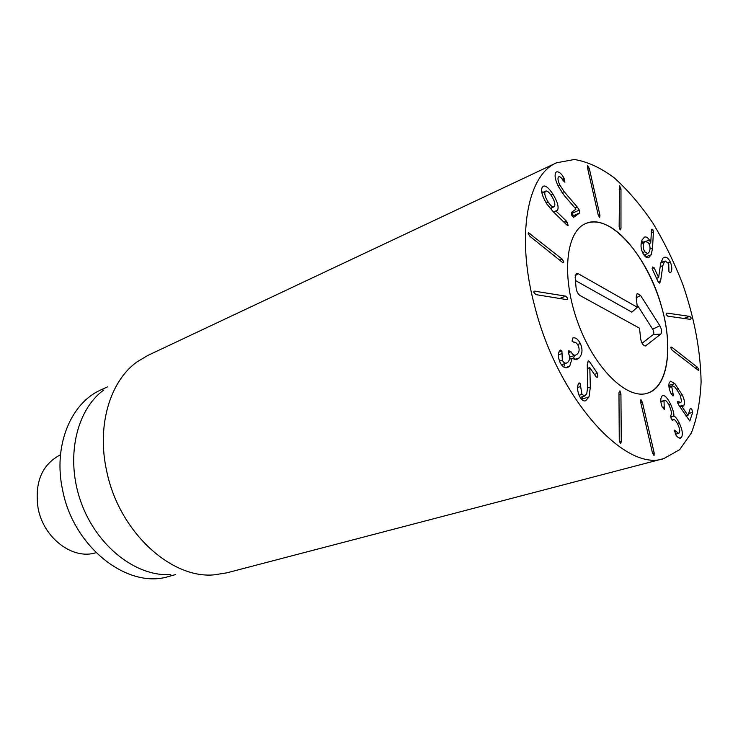<?xml version="1.0" encoding="UTF-8"?>
<svg xmlns="http://www.w3.org/2000/svg" width="738" height="738" viewBox="0 0 738 738"><rect width="100%" height="100%" fill="white"/><g stroke="black" fill="none" stroke-linecap="round" stroke-linejoin="round"><path stroke-width="1.11" d="M667.733 316.159L666.11 314.443L666.986 313.087L689.753 316.381L691.303 318.041L690.491 319.369L667.733 316.159M672.17 350.236L670.741 347.746L671.054 347.017L672.087 347.432L697.53 367.395L698.914 369.821L698.609 370.55L672.17 350.236M684.163 404.959L683.065 406.334L681.635 406.084L687.973 415.586L690.233 408.631L690.537 408.243L691.838 409.35L692.696 412.376L689.79 420.992L678.6 404.858L677.604 401.592L680.823 402.404L681.561 401.49L680.371 395.522L677.742 391.075L674.883 387.09L672.484 385.762L671.728 386.657L673.416 395.568L673.102 395.919L671.229 393.889C669.089 389.59 668.416 385.9 669.2 382.819L670.574 381.195L674.846 383.603L682.143 394.775C684.255 399.074 684.929 402.468 684.163 404.959L679.55 406.297M673.416 395.568L672.632 395.799M672.862 393.013L671.063 393.548M679.025 401.758L677.53 402.201M681.635 406.084L679.772 406.629M681.654 406.029L679.744 406.592M670.593 404.101C673.056 409.793 674.145 413.741 673.859 415.937L673.914 416.057C675.418 416.638 677.216 418.972 679.311 423.049C682.392 429.737 683.102 434.525 681.46 437.403L680.371 438.169C678.831 438.317 677.198 437.044 675.482 434.35L674.569 430.116L678.637 433.363L679.237 432.938C680.215 431.324 679.763 428.51 677.89 424.479C676.146 420.974 674.698 419.35 673.545 419.618L672.65 420.291L671.146 418.649L670.805 415.439C671.931 413.649 671.405 410.402 669.246 405.688C667.447 401.979 665.888 400.208 664.578 400.393L664.015 400.78L664.292 409.461L662.106 406.822C660.464 402.062 660.372 398.52 661.82 396.195L662.752 395.568C664.956 395.199 667.567 398.04 670.593 404.101L668.72 404.645M664.108 406.97L662.364 407.487M664.015 400.78L660.907 401.703M672.973 420.014L672.272 420.217M675.823 431.167L674.292 431.592M681.46 437.403L679.117 438.04M679.311 423.049L677.438 423.575M673.914 416.057L670.574 417.007M673.859 415.937L670.547 416.887M640.667 402.247L640.907 399.609L642.392 402.33L654.172 452.883L654.043 455.604L652.457 452.901L640.667 402.247M618.961 392.681L619.929 390.9L620.926 394.092L621.276 441.601L620.695 443.612L619.265 440.235L618.961 392.681M580.649 386.518L581.931 394.378L584.782 395.974L586.765 393.668L587.743 386.647L587.254 364.867L588.26 360.836L589.394 361.491L597.466 373.419L597.798 376.62L597.116 377.422L596.055 376.777L589.81 367.709L590.354 387.035L589.016 396.915L585.594 400.817C583.942 401.343 582.245 400.402 580.511 398.003C577.753 393.151 576.968 388.622 578.149 384.406L579.081 382.865L580.262 383.557L580.649 386.518L577.697 387.468M581.931 394.378L579.026 395.291M581.719 399.452L582.66 396.647M589.81 367.709L587.337 368.53M589.846 367.625L587.337 368.456M589.394 361.491L587.43 362.146M572.863 337.986C575.455 337.229 577.955 339.074 580.354 343.511C582.863 349.36 582.457 354.185 579.145 357.967L576.83 359.415L572.162 358.244L569.699 366.196L567.531 367.561C564.801 368.419 562.319 366.74 560.105 362.524C558.103 357.736 557.873 353.889 559.422 351.002L560.345 350.024L561.932 351.048L562.328 360.181C563.564 362.589 564.976 363.548 566.563 363.05L567.919 362.173C569.939 359.932 570.216 357.174 568.721 353.88L568.813 350.679L570.981 351.805C572.384 354.526 573.989 355.596 575.797 355.024L577.291 354.083C579.385 351.943 579.681 349.111 578.177 345.569C576.858 343.05 575.382 341.925 573.758 342.201L572.051 341.141L572.66 338.05M570.981 351.805L568.288 352.736M562.328 360.181L559.515 361.14M561.941 353.622L558.454 354.821M569.699 366.196L565.299 367.681M572.107 358.299L569.542 359.175M563.767 367.054L564.893 363.622M572.162 358.244L569.542 359.138M579.145 357.967L574.57 359.517M580.354 343.511L577.568 344.489M573.168 359.019L574.662 355.412M565.677 296.141L567.633 298.115L567.162 299.536L566.433 299.573L535.972 294.628L533.906 292.58L534.404 291.132L565.677 296.141L559.616 298.466M562.19 259.139L563.832 261.962L563.5 262.645L562.125 262.101L529.893 236.308L528.177 233.402L528.509 232.728L562.19 259.139L559.699 260.154M643.96 243.042C642.835 245.911 643.112 248.826 644.763 251.778L647.779 253.586L649.375 251.732C650.464 248.863 650.206 245.994 648.591 243.125L645.51 241.252L643.96 243.042L641.045 244.195M644.763 251.778L642.623 252.617M652.549 247.922L651.276 254.711L648.776 257.663C647.06 258.217 645.335 257.138 643.601 254.425C640.778 249.675 640.28 244.813 642.115 239.859L644.505 237.101C646.165 236.547 647.798 237.507 649.385 239.979L650.722 242.931L651.543 229.702L651.958 229.195L652.927 229.813L653.407 231.907L652.549 247.922L650.021 248.909M651.276 254.711L645.667 256.889M645.095 256.372L645.602 254.435M653.407 231.907L651.22 232.784M650.722 242.931L648.896 243.651L650.658 242.931M649.385 239.979L646.387 241.169M642.761 242.341L641.691 240.975M660.63 280.827L659.643 283.115L658.278 282.082L652.429 269.398L652.54 266.981L654.163 267.839L658.637 277.543L660.575 263.964L662.936 258.106L664.099 257.387C666.322 256.621 668.397 258.171 670.335 262.018C672.115 266.639 672.281 270.043 670.824 272.23L670.27 272.774L668.942 271.695L668.729 263.632L665.233 261.031L664.514 261.492L662.835 265.652L660.63 280.827L658.13 281.75M670.824 272.23L669.652 272.673M670.335 262.018L668.287 262.793M662.484 262.082L661.285 260.754M658.637 277.543L656.543 278.318M620.981 228.356L620.557 229.859L620.068 229.702L619.145 226.751L619.569 185.856L620.972 188.91L620.981 228.356L619.551 228.946M599.957 215.367L599.653 217.655L598.195 214.896L587.54 167.978L587.614 165.773L589.311 168.541L599.957 215.367L598.5 215.994M577.227 207L579.33 210.127L579.634 212.968L573.611 217.35L571.793 215.431L571.424 212.443L575.991 209.149L564.293 195.542L558.122 186.077C554.828 178.808 554.229 174.122 556.323 172.009L556.544 171.889C559.017 171.484 561.535 173.614 564.1 178.301L564.911 182.185L563.205 180.626C561.461 177.646 560.004 176.364 558.804 176.779L558.675 176.852C557.476 178.015 557.845 180.699 559.773 184.924L564.146 191.659L577.227 207L575.013 207.968M579.33 210.127L572.66 213.024L572.088 211.963M564.1 178.301L562.245 179.149M572.291 216.345L572.956 215.856L572.66 213.024M579.634 212.968L572.956 215.856M545.114 191.696C544.22 193.873 545.244 197.323 548.168 202.028C550.622 205.671 552.522 207.286 553.878 206.852L554.533 206.216C555.437 204.02 554.441 200.598 551.563 195.957C549.1 192.267 547.162 190.644 545.76 191.077L541.969 193.125M548.168 202.028L546.194 202.913M566.314 221.013L568.168 225.33L566.793 224.933L553.325 211.824L546.996 204.214C542.19 196.336 540.603 190.69 542.245 187.267L543.343 186.207C545.539 185.275 548.712 187.895 552.882 194.066C557.402 201.539 558.97 206.908 557.587 210.173L556.12 211.169L566.314 221.013L563.86 222.073M556.12 211.169L553.721 212.221M556.074 211.013L553.601 212.101M557.587 210.173L553.482 211.981M552.882 194.066L550.889 194.97M551.314 209.767L551.065 208.098M542.679 192.48L541.683 191.437M534.847 306.768C515.65 236.012 527.31 174.906 556.535 162.803L574.376 159.5C587.365 161.585 600.695 167.729 614.357 177.923C627.881 190.118 640.704 205.136 652.826 222.987C664.292 242.046 674.283 262.497 682.788 284.351C694.44 318.216 700.546 350.744 701.1 381.915C700.251 401.481 696.995 418.501 691.349 432.985L679.661 449.673L663.849 458.575C625.492 472.652 558.039 398.778 534.847 306.768M661.783 307.469C673.434 348.013 667.899 387.413 647.364 393.216C627.014 400.116 594.293 368.271 577.799 322.441C561.065 276.704 565.751 231.28 585.797 223.531C610.049 212.332 648.444 256.935 661.783 307.469M175.57 574.607L168.845 576.433C128.338 589.533 73.615 547.771 62.656 490.281C52.859 445.973 70.774 402.883 101.134 389.802L107.453 386.896M170.764 574.579C136.465 576.968 97.029 546.655 81.171 502.643C65.119 458.713 75.94 410.162 103.79 389.996M556.535 162.803L147.821 355.439L137.019 361.897C110.1 381.039 96.549 425.586 106.659 470.936C118.698 531.259 170.939 579.173 214.288 574.828L226.714 572.863L663.849 458.575M639.523 328.189L580.096 295.56C577.946 294.065 576.618 291.584 576.11 288.124L575.151 277.147L576.267 273.503L578.158 273.669L637.3 307.266L636.202 296.907L637.189 293.383L640.639 295.541L659.837 325.744C661.783 329.443 662.097 332.229 660.778 334.111L645.482 345.956C643.139 345.596 641.525 343.198 640.639 338.751L639.523 328.189M642.088 343.244L653.268 334.545C654.136 333.336 653.933 331.546 652.678 329.185L637.032 304.683M637.3 307.266L631.876 312.156L575.446 280.532M611.719 227.876C634.062 242.027 655.916 279.711 664.154 316.934C672.456 354.129 666.045 387.404 647.364 393.216C627.014 400.116 594.293 368.271 577.799 322.441C561.065 276.704 565.751 231.28 585.797 223.531C593.527 220.459 602.171 221.907 611.719 227.876M96.014 552.661C73.274 560.28 43.754 538.519 38.155 508.519C34.382 482.523 41.826 464.599 60.488 454.756M689.753 316.381L683.785 318.419M666.986 313.087L666.174 313.373M697.53 367.395L695.085 368.151M672.087 347.432L670.741 347.866M671.728 386.657L669.034 387.468M690.058 420.651L689.338 420.854M692.696 412.376L688.665 413.52M687.908 415.559L686.017 416.094M687.779 415.402L685.916 415.937M682.143 394.775L680.279 395.328M678.554 388.658L676.525 389.277M674.846 383.603L668.84 385.439M672.881 420.125L672.373 420.273M654.172 452.883L652.567 453.316M642.392 402.33L640.796 402.81M621.276 441.601L619.486 442.099M620.926 394.092L618.97 394.701M580.262 383.557L578.195 384.23M589.016 396.915L581.848 399.157M590.354 387.035L587.752 387.865M597.466 373.419L594.441 374.406M570.843 351.509L568.242 352.413M561.932 351.048L558.97 352.081M535.207 291.086L533.943 291.584M530.004 233.319L528.26 234.066M652.927 229.813L651.34 230.45M662.835 265.652L660.196 266.649M664.514 261.492L660.741 262.922M670.538 272.608L669.993 272.811M654.163 267.839L652.152 268.604M620.972 188.91L619.173 189.703M589.311 168.541L587.826 169.223M564.146 191.659L561.978 192.636M559.773 184.924L557.965 185.745M564.579 179.223L562.826 180.026M567.301 222.239L565.031 223.217M568.168 225.33L567.66 225.551M646.027 345.707L644.449 345.79M660.778 334.111L653.268 334.545M659.837 325.744L652.678 329.185M640.639 295.541L636.285 297.709M578.158 273.669L575.151 275.754M672.484 385.762L668.942 386.841M680.823 402.404L677.779 403.299M687.973 415.586L686.045 416.131M664.578 400.393L660.879 401.49M673.545 419.618L672.06 420.042M678.637 433.363L675.427 434.239M584.782 395.974L580.142 397.431M575.797 355.024L569.644 357.137M566.563 363.05L561.452 364.784M641.193 242.968L645.51 241.252M644.016 255.053L647.779 253.586M665.233 261.031L660.778 262.728M541.904 192.83L545.76 191.077M550.179 208.485L553.878 206.852"/></g></svg>
